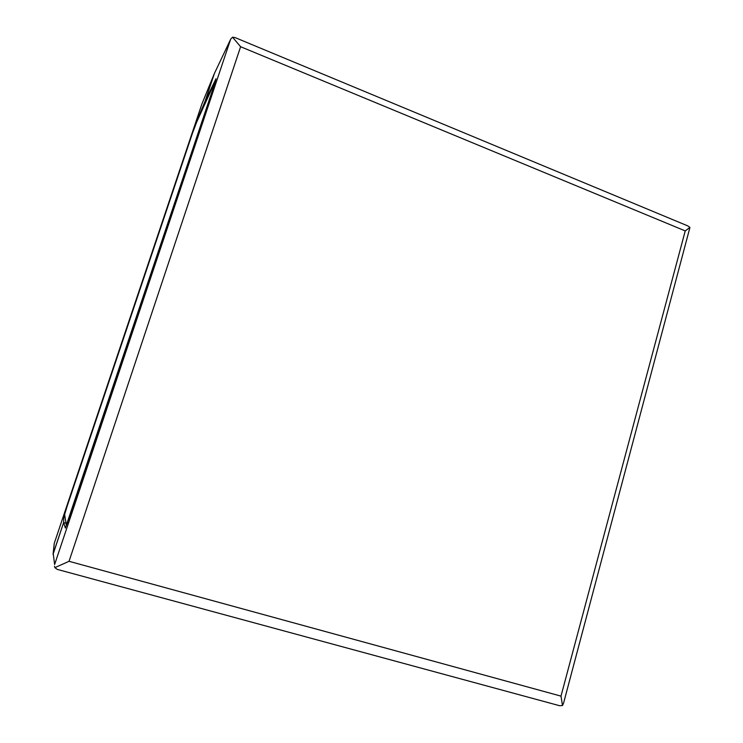<?xml version="1.0" encoding="UTF-8"?>
<svg xmlns="http://www.w3.org/2000/svg" width="743" height="743" viewBox="0 0 743 743"><rect width="100%" height="100%" fill="white"/><g stroke="black" fill="none" stroke-linecap="round" stroke-linejoin="round"><path stroke-width="1.11" d="M196.393 122.084L205.161 100.992L215.99 78.767L214.309 85.306L69.35 517.769L65.365 528.022L63.638 522.552L53.217 553.572L54.267 543.319L53.059 554.343L63.638 522.552L66.025 523.23L63.638 522.552L63.759 516.914L66.963 506.698L192.372 133.424L196.654 122.186M205.161 100.992L206.09 101.364L205.161 100.992L214.495 73.213L201.92 103.918L214.43 73.399L205.161 100.992M63.759 516.914L65.068 517.286M54.267 543.319L201.92 103.918M192.391 133.452L67.195 506.076L64.622 514.546L66.341 525.171L213.612 86.912L215.071 81.554L195.79 124.081L192.391 133.452M230.553 39.481L214.43 73.399L230.553 39.481L54.62 564.522L53.217 553.572L54.62 564.522M240.611 46.716L685.232 230.906L560.993 696.126L69.043 561.299L240.611 46.716L232.531 37.187L235.122 37.605L687.749 225.881L689.959 227.386L563.565 703.147L562.497 705.534L559.665 705.729L57.22 569.379L54.871 567.643L54.453 566.268M69.043 561.299L54.871 567.643M230.702 39.11L232.531 37.187M685.232 230.906L689.959 227.386M560.993 696.126L562.497 705.534"/></g></svg>
